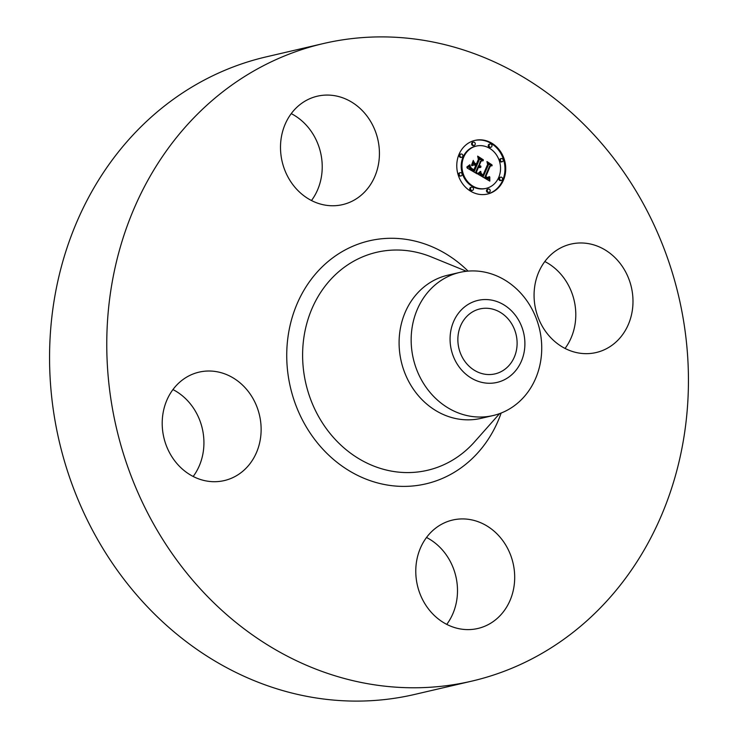 <?xml version="1.0" encoding="UTF-8"?>
<svg xmlns="http://www.w3.org/2000/svg" width="738" height="738" viewBox="0 0 738 738"><rect width="100%" height="100%" fill="white"/><g stroke="black" fill="none" stroke-linecap="round" stroke-linejoin="round"><path stroke-width="1.11" d="M534.635 286.962A55.664 49.105 -103.1 0 1 570.908 244.103A55.664 49.105 -103.1 0 1 632.429 309.674A55.664 49.105 -103.1 0 1 596.156 352.533A55.664 49.105 -103.1 0 1 534.635 286.962M544.81 261.529A55.664 49.105 -103.1 0 1 575.234 322.995A55.664 49.105 -103.1 0 1 565.05 348.428M471.84 681.119L414.645 694.44A327.312 288.733 -103.1 0 1 296.611 694.181A327.312 288.733 -103.1 0 1 49.972 375.015A327.312 288.733 -103.1 0 1 266.16 56.881L323.355 43.56A327.312 288.733 -103.1 0 1 441.389 43.819A327.312 288.733 -103.1 0 1 688.028 362.985A327.312 288.733 -103.1 0 1 471.84 681.119A327.312 288.733 -103.1 0 1 353.816 680.86A327.312 288.733 -103.1 0 1 107.176 361.685A327.312 288.733 -103.1 0 1 323.355 43.56M493.113 415.54L481.047 418.354A73.477 64.815 -103.1 0 1 454.553 418.289A73.477 64.815 -103.1 0 1 399.184 346.639A73.477 64.815 -103.1 0 1 447.717 275.219L459.774 272.414A73.477 64.815 -103.1 0 1 486.277 272.47A73.477 64.815 -103.1 0 1 537.799 322.847A73.477 64.815 -103.1 0 1 525.447 395.227A73.477 64.815 -103.1 0 1 493.113 415.54A73.477 64.815 -103.1 0 1 466.619 415.485A73.477 64.815 -103.1 0 1 415.088 365.107A73.477 64.815 -103.1 0 1 427.44 292.728A73.477 64.815 -103.1 0 1 459.774 272.414M515.567 370.771A42.112 37.149 -103.1 0 1 462.763 371.251A42.112 37.149 -103.1 0 1 459.405 312.036A42.112 37.149 -103.1 0 1 512.209 311.565A42.112 37.149 -103.1 0 1 515.567 370.771M483.021 373.852A33.339 29.409 -103.1 0 1 457.901 341.343A33.339 29.409 -103.1 0 1 479.921 308.927A33.339 29.409 -103.1 0 1 491.942 308.954A33.339 29.409 -103.1 0 1 517.07 341.473A33.339 29.409 -103.1 0 1 495.05 373.88A33.339 29.409 -103.1 0 1 483.021 373.852M426.518 537.476A55.664 49.105 -103.1 0 1 446.758 624.376M172.95 389.572A55.664 49.105 -103.1 0 1 203.365 451.038A55.664 49.105 -103.1 0 1 193.19 476.471M291.242 113.624A55.664 49.105 -103.1 0 1 311.482 200.524M322.515 204.583A55.664 49.105 -103.1 0 1 280.569 150.303A55.664 49.105 -103.1 0 1 317.34 96.198A55.664 49.105 -103.1 0 1 337.414 96.244A55.664 49.105 -103.1 0 1 379.36 150.524A55.664 49.105 -103.1 0 1 342.589 204.629A55.664 49.105 -103.1 0 1 322.515 204.583M260.569 437.717A55.664 49.105 -103.1 0 1 224.297 480.576A55.664 49.105 -103.1 0 1 162.766 415.005A55.664 49.105 -103.1 0 1 199.039 372.146A55.664 49.105 -103.1 0 1 260.569 437.717M472.68 520.096A55.664 49.105 -103.1 0 1 514.626 574.376A55.664 49.105 -103.1 0 1 477.864 628.481A55.664 49.105 -103.1 0 1 457.791 628.435A55.664 49.105 -103.1 0 1 415.845 574.155A55.664 49.105 -103.1 0 1 452.606 520.05A55.664 49.105 -103.1 0 1 472.68 520.096M459.064 154.27A27.555 24.308 -103.1 0 1 474.995 140.377A27.555 24.308 -103.1 0 1 500.032 150.838A27.555 24.308 -103.1 0 1 503.436 180.155A27.555 24.308 -103.1 0 1 487.495 194.048A27.555 24.308 -103.1 0 1 462.458 183.587A27.555 24.308 -103.1 0 1 459.064 154.27M463.768 157.019A21.706 19.151 -103.1 0 1 476.324 146.069A21.706 19.151 -103.1 0 1 496.047 154.307A21.706 19.151 -103.1 0 1 498.731 177.406A21.706 19.151 -103.1 0 1 486.176 188.356A21.706 19.151 -103.1 0 1 466.444 180.118A21.706 19.151 -103.1 0 1 463.768 157.019M478.279 174.325L480.918 172.055L481.241 174.731L483.362 176.29L488.381 164.915L487.735 163.098L492.163 165.681L490.272 166.124L485.77 176.622L487.661 177.48L489.331 176.603L487.993 177.784L485.761 176.963L485.438 177.415L488.224 178.568L489.801 177.009L489.811 181.105L478.279 174.325M478.04 173.292L480.761 171.391L478.04 173.292M481.222 173.467L483.058 175.035L487.624 164.436L486.932 161.548L491.988 164.851L487.338 162.148L487.947 164.519L483.233 175.515L481.13 173.485M467.191 168.043L470.134 165.801L470.826 168.716L474.377 171.142L476.499 166.207L475.909 165.856L474.036 170.22L471.444 168.633L470.466 166.788L471.434 168.264L473.916 169.786L475.659 165.718L474.202 164.86L471.886 165.736L473.778 161.318L474.654 164.02L476.877 165.312L479.156 159.998L478.501 157.904L483.261 160.681L481.093 161.133L479.156 165.663L480.816 166.151L479.027 165.949L478.814 166.447L481.001 166.954L479.848 167.609L478.436 167.332L476.527 171.788L477.255 173.91L467.191 168.043M467.145 166.77L469.857 164.758L468.667 166.299L467.145 166.77M473.289 160.404L471.517 165.266L473.289 160.404M476.425 163.947L478.362 159.426L477.643 156.133L483.372 159.832L478.058 156.733L478.658 159.445L476.545 164.371L474.433 162.784L475.992 164.039M470.65 188.015A1.67 1.476 -103.1 0 1 473.344 189.583A1.67 1.476 -103.1 0 1 470.65 188.015M460.069 154.86A1.67 1.476 -103.1 0 1 462.763 156.428A1.67 1.476 -103.1 0 1 460.069 154.86M459.331 173.513A1.67 1.476 -103.1 0 1 462.025 175.081A1.67 1.476 -103.1 0 1 459.331 173.513M489.156 144.842A1.67 1.476 -103.1 0 1 491.849 146.41A1.67 1.476 -103.1 0 1 489.156 144.842M472.421 142.988A1.67 1.476 -103.1 0 1 475.115 144.556A1.67 1.476 -103.1 0 1 472.421 142.988M502.43 179.565A1.67 1.476 -103.1 0 1 499.737 177.996A1.67 1.476 -103.1 0 1 502.43 179.565M490.078 191.437A1.67 1.476 -103.1 0 1 487.384 189.869A1.67 1.476 -103.1 0 1 490.078 191.437M503.159 160.912A1.67 1.476 -103.1 0 1 500.475 159.343A1.67 1.476 -103.1 0 1 503.159 160.912M478.436 167.332L477.67 167.517L475.761 171.963L476.222 173.31M480.235 166.963L479.589 167.627L480.337 167.461M479.027 165.949L478.261 166.133L478.335 166.816L480.604 166.88M480.078 165.93L480.558 165.865M481.093 161.133L480.327 161.308L478.759 166.013M478.741 158.67L482.477 160.847M473.307 162.415L473.888 164.196L476.877 165.312M474.202 164.86L471.942 165.607M469.386 166.53L470.54 169.38L473.611 171.317L474.377 171.142M476.527 171.788L475.761 171.963M480.567 167.332L479.801 167.508M480.789 167.157L480.023 167.341M481.001 166.954L480.235 167.129M480.41 166.908L479.645 167.092M480.217 166.926L479.451 167.111M480.023 166.926L479.257 167.111M479.838 166.908L479.073 167.083M479.645 166.871L478.879 167.046M479.46 166.806L478.694 166.991M479.276 166.733L478.51 166.908M479.1 166.64L478.335 166.816M478.953 166.548L478.187 166.723M478.814 166.447L478.049 166.622M480.816 166.151L480.254 166.281M480.392 165.902L479.626 166.078M480.235 165.921L479.469 166.105M479.921 165.921L479.266 166.078M479.765 165.902L479.183 166.032M479.608 165.865L479.091 165.985M479.451 165.81L478.685 165.995M479.303 165.746L478.538 165.921M479.156 165.663L478.381 165.847M474.654 164.02L473.888 164.196M473.916 169.786L473.445 169.897M474.027 170.921L473.261 171.096M473.086 170.358L472.32 170.543M472.532 170.054L471.766 170.229M472.246 169.878L471.481 170.054M471.979 169.703L471.213 169.888M471.739 169.537L470.973 169.712M471.508 169.371L470.743 169.546M471.305 169.205L470.54 169.38M471.13 169.039L470.364 169.214M470.964 168.873L470.198 169.057M470.826 168.716L470.06 168.891M470.706 168.559L469.94 168.734M470.604 168.402L469.838 168.578M470.521 168.227L469.755 168.412M470.447 168.043L469.682 168.218M470.374 167.83L469.608 168.015M470.318 167.609L469.553 167.784M470.263 167.36L469.497 167.535M470.226 167.083L469.46 167.268M470.189 166.797L469.423 166.972M470.161 166.484L469.396 166.668M470.143 166.151L469.663 166.262M489.073 178.098L489.017 180.653M485.761 176.963L484.672 177.6L485.586 178.209L488.39 178.531M488.104 177.415L487.661 177.793L488.408 177.627M487.043 177.655L487.938 177.471M488.012 163.891L491.397 165.865L489.506 166.308L485.004 176.806L485.41 177.046M480.18 172.849L480.696 175.201L483.362 176.29M489.792 180.644L489.239 180.773M489.783 180.201L489.017 180.376M489.774 179.768L489.008 179.943M489.774 179.352L489.008 179.528M489.783 178.937L489.017 179.122M489.801 178.541L489.036 178.725M489.82 178.162L489.054 178.338M489.847 177.784L489.22 177.932M488.224 178.568L487.458 178.744M488.058 178.578L487.292 178.762M487.873 178.578L487.108 178.762M487.68 178.559L486.914 178.734M487.486 178.522L486.72 178.697M487.274 178.458L486.508 178.642M487.062 178.384L486.287 178.559M486.831 178.282L486.065 178.458M486.591 178.162L485.825 178.347M486.351 178.033L485.586 178.209M486.167 177.923L485.401 178.098M485.991 177.803L485.226 177.987M485.807 177.683L485.041 177.867M485.622 177.554L484.857 177.729M485.438 177.415L484.672 177.6M488.538 177.544L487.772 177.72M488.676 177.434L487.91 177.609M488.805 177.304L488.039 177.48M488.943 177.157L488.353 177.295M489.073 176.991L488.584 177.102M487.661 177.48L486.997 177.637M487.514 177.461L486.914 177.6M487.357 177.434L486.812 177.554M487.191 177.378L486.693 177.498M487.025 177.323L486.554 177.434M485.77 176.622L485.004 176.806M490.272 166.124L489.506 166.308M492.163 165.681L491.397 165.865M483.178 176.197L482.412 176.382M483.003 176.114L482.237 176.29M482.827 176.022L482.052 176.197M482.643 175.921L481.877 176.096M482.467 175.819L481.702 176.004M482.265 175.699L481.499 175.875M482.071 175.57L481.305 175.745M481.896 175.432L481.13 175.616M481.739 175.303L480.973 175.478M481.591 175.164L480.825 175.34M481.462 175.026L480.696 175.201M481.342 174.878L480.576 175.054M481.241 174.731L480.475 174.915M481.158 174.583L480.392 174.758M481.084 174.436L480.318 174.611M481.028 174.269L480.263 174.454M480.982 174.103L480.217 174.279M480.945 173.919L480.18 174.094M480.918 173.725L480.152 173.9M480.899 173.513L480.134 173.698M480.899 173.292L480.134 173.476M480.908 173.061L480.143 173.246M480.927 172.821L480.161 172.996M480.955 172.563L480.309 172.72M478.75 172.803L477.873 173.504M478.436 173.467L477.929 173.578M478.676 173.301L477.91 173.485M478.925 173.116L478.159 173.301M479.193 172.913L478.427 173.089M479.46 172.674L478.694 172.849M479.755 172.415L479.027 172.581M480.051 172.12L479.377 172.277M480.364 171.806L479.728 171.954M480.761 171.391L480.17 171.53M468.529 165.976L466.785 167.12M467.624 166.908L466.859 167.083M467.993 166.723L467.228 166.899M468.335 166.52L467.569 166.696M468.667 166.299L467.901 166.474M468.971 166.068L468.206 166.253M469.257 165.829L468.492 166.004M469.525 165.57L468.861 165.727M469.774 165.303L469.211 165.432M469.995 165.026L469.525 165.137M483.058 175.035L482.587 175.146M487.117 194.131A27.555 24.308 76.9 0 0 502.67 180.33A27.555 24.308 76.9 0 0 499.395 151.189A27.555 24.308 76.9 0 0 474.617 140.469M476.324 146.069L475.558 146.244A21.706 19.151 76.9 0 0 463.003 157.194A21.706 19.151 76.9 0 0 465.678 180.293A21.706 19.151 76.9 0 0 485.41 188.531L486.176 188.356M471.619 187.175L470.853 187.351A1.67 1.476 76.9 0 0 471.61 190.607L472.375 190.422M461.038 154.021L460.272 154.196A1.67 1.476 76.9 0 0 461.029 157.443L461.794 157.268M460.3 172.664L459.534 172.849A1.67 1.476 76.9 0 0 460.291 176.096L461.056 175.921M490.124 144.002L489.359 144.178A1.67 1.476 76.9 0 0 490.115 147.434L490.881 147.249M473.39 142.139L472.624 142.323A1.67 1.476 76.9 0 0 473.381 145.571L474.147 145.395M500.705 177.157L499.94 177.332A1.67 1.476 76.9 0 0 500.696 180.589L501.462 180.404M488.353 189.029L487.587 189.205A1.67 1.476 76.9 0 0 488.344 192.461L489.11 192.286M501.434 158.504L500.668 158.679A1.67 1.476 76.9 0 0 501.434 161.936L502.2 161.76M499.608 413.612L474.543 441.868A111.918 98.726 -103.1 0 1 387.09 470.217A111.918 98.726 -103.1 0 1 303.742 338.474A111.918 98.726 -103.1 0 1 417.035 252.387A111.918 98.726 -103.1 0 1 431.49 256.999L466.462 271.27M501.148 413.031A124.777 110.063 -103.1 0 1 380.909 483.759A124.777 110.063 -103.1 0 1 287.995 336.888A124.777 110.063 -103.1 0 1 414.295 240.92A124.777 110.063 -103.1 0 1 468.095 271.114"/></g></svg>

